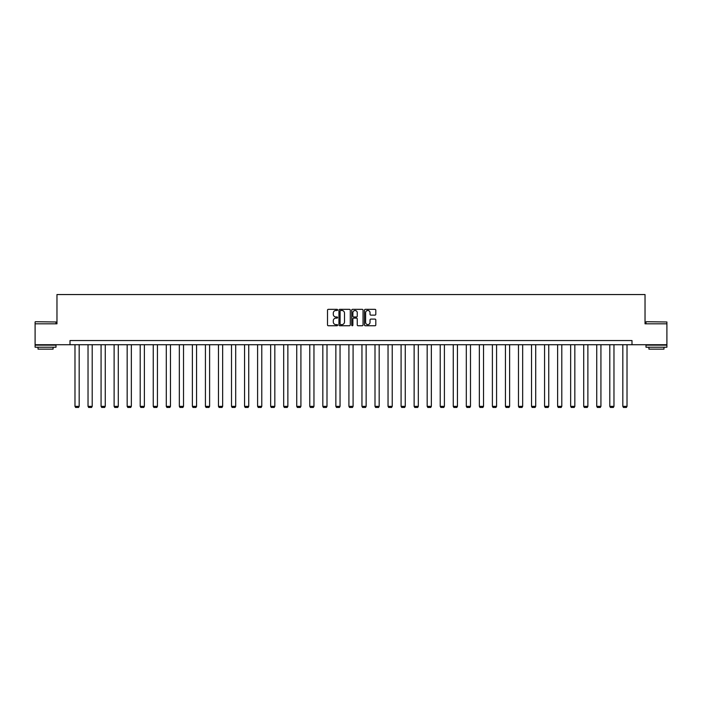 <?xml version="1.0" encoding="UTF-8"?>
<svg xmlns="http://www.w3.org/2000/svg" width="702" height="702" viewBox="0 0 702 702"><rect width="100%" height="100%" fill="white"/><g stroke="black" fill="none" stroke-linecap="round" stroke-linejoin="round"><path stroke-width="1.05" d="M337.618 309.915A0.57 0.57 0 0 0 337.048 309.336L328.325 309.336A0.825 0.825 0 0 0 327.509 310.161L327.509 324.929A0.825 0.825 0 0 0 328.325 325.754L337.048 325.754A0.57 0.57 0 0 0 337.618 325.175A0.57 0.57 0 0 0 337.048 324.605L335.916 324.605A2.624 2.624 0 0 1 333.292 321.981L333.292 320.744A2.624 2.624 0 0 1 335.916 318.12L337.048 318.12A0.57 0.57 0 0 0 337.618 317.55A0.57 0.57 0 0 0 337.048 316.971L335.916 316.971A2.624 2.624 0 0 1 333.292 314.347L333.292 313.11A2.624 2.624 0 0 1 335.916 310.486L337.048 310.486A0.57 0.57 0 0 0 337.618 309.915M374.982 315.128A0.825 0.825 0 0 0 375.807 314.303L375.807 310.161A0.825 0.825 0 0 0 374.982 309.336L365.303 309.336A0.825 0.825 0 0 0 364.478 310.161L364.478 324.929A0.825 0.825 0 0 0 365.303 325.754L374.982 325.754A0.825 0.825 0 0 0 375.807 324.929L375.807 319.928A0.825 0.825 0 0 0 374.982 319.103L370.84 319.103A0.825 0.825 0 0 0 370.024 319.928L370.024 322.411A2.194 2.194 0 0 1 367.822 324.605A2.194 2.194 0 0 1 365.628 322.411L365.628 312.68A2.194 2.194 0 0 1 367.822 310.486A2.194 2.194 0 0 1 370.024 312.68L370.024 314.303A0.825 0.825 0 0 0 370.84 315.128L374.982 315.128M70.007 344.717L35.1 344.717L35.1 323.815L56.967 323.815L56.967 294.55L645.033 294.55L645.033 323.815L666.9 323.815L666.9 344.717L631.993 344.717L631.993 340.54L70.007 340.54L70.007 344.717L631.993 344.717M350.28 310.161A0.825 0.825 0 0 0 349.464 309.336L339.777 309.336A0.825 0.825 0 0 0 338.952 310.161L338.952 324.929A0.825 0.825 0 0 0 339.777 325.754L349.464 325.754A0.825 0.825 0 0 0 350.28 324.929L350.28 310.161M352.536 309.336L362.223 309.336A0.825 0.825 0 0 1 363.048 310.161L363.048 324.929A0.825 0.825 0 0 1 362.223 325.754L358.081 325.754A0.825 0.825 0 0 1 357.257 324.929L357.257 318.945A0.825 0.825 0 0 0 356.44 318.12L353.685 318.12A0.825 0.825 0 0 0 352.869 318.945L352.869 325.175A0.57 0.57 0 0 1 352.29 325.754A0.57 0.57 0 0 1 351.72 325.175L351.72 310.161A0.825 0.825 0 0 1 352.536 309.336M340.681 310.486A0.57 0.57 0 0 0 340.101 311.065L340.101 324.026A0.57 0.57 0 0 0 340.681 324.605L341.865 324.605A2.624 2.624 0 0 0 344.498 321.981L344.498 313.11A2.624 2.624 0 0 0 341.865 310.486L340.681 310.486M357.257 312.723A2.194 2.194 0 0 0 355.063 310.53A2.194 2.194 0 0 0 352.869 312.723L352.869 316.154A0.825 0.825 0 0 0 353.685 316.971L356.44 316.971A0.825 0.825 0 0 0 357.257 316.154L357.257 312.723M79.168 344.717L79.168 406.361L74.982 406.361L74.982 344.717M79.168 406.361L78.536 407.45L75.614 407.45L74.982 406.361M35.354 321.727L56.002 321.981L35.354 321.727M45.551 347.227L35.1 347.227L35.1 345.138L56.002 345.138L56.002 347.227L45.551 347.227M53.08 347.227L53.08 349.148L38.031 349.148L38.031 347.227M646.244 321.727L666.9 321.981L646.244 321.727M656.449 347.227L645.998 347.227L645.998 345.138L666.9 345.138L666.9 347.227L656.449 347.227M663.969 347.227L663.969 349.148L648.92 349.148L648.92 347.227M92.208 344.717L92.208 406.361L88.031 406.361L88.031 344.717M92.208 406.361L91.585 407.45L88.654 407.45L88.031 406.361M105.256 344.717L105.256 406.361L101.07 406.361L101.07 344.717M105.256 406.361L104.624 407.45L101.702 407.45L101.07 406.361M118.296 344.717L118.296 406.361L114.119 406.361L114.119 344.717M118.296 406.361L117.673 407.45L114.742 407.45L114.119 406.361M131.344 344.717L131.344 406.361L127.159 406.361L127.159 344.717M131.344 406.361L130.712 407.45L127.79 407.45L127.159 406.361M144.384 344.717L144.384 406.361L140.207 406.361L140.207 344.717M144.384 406.361L143.761 407.45L140.83 407.45L140.207 406.361M157.432 344.717L157.432 406.361L153.247 406.361L153.247 344.717M157.432 406.361L156.8 407.45L153.878 407.45L153.247 406.361M170.472 344.717L170.472 406.361L166.295 406.361L166.295 344.717M170.472 406.361L169.849 407.45L166.918 407.45L166.295 406.361M183.52 344.717L183.52 406.361L179.335 406.361L179.335 344.717M183.52 406.361L182.889 407.45L179.966 407.45L179.335 406.361M196.56 344.717L196.56 406.361L192.383 406.361L192.383 344.717M196.56 406.361L195.937 407.45L193.006 407.45L192.383 406.361M209.608 344.717L209.608 406.361L205.423 406.361L205.423 344.717M209.608 406.361L208.977 407.45L206.055 407.45L205.423 406.361M222.648 344.717L222.648 406.361L218.471 406.361L218.471 344.717M222.648 406.361L222.025 407.45L219.094 407.45L218.471 406.361M235.697 344.717L235.697 406.361L231.511 406.361L231.511 344.717M235.697 406.361L235.065 407.45L232.143 407.45L231.511 406.361M248.736 344.717L248.736 406.361L244.559 406.361L244.559 344.717M248.736 406.361L248.113 407.45L245.182 407.45L244.559 406.361M261.785 344.717L261.785 406.361L257.599 406.361L257.599 344.717M261.785 406.361L261.153 407.45L258.231 407.45L257.599 406.361M274.824 344.717L274.824 406.361L270.647 406.361L270.647 344.717M274.824 406.361L274.201 407.45L271.27 407.45L270.647 406.361M287.873 344.717L287.873 406.361L283.687 406.361L283.687 344.717M287.873 406.361L287.241 407.45L284.319 407.45L283.687 406.361M300.912 344.717L300.912 406.361L296.735 406.361L296.735 344.717M300.912 406.361L300.289 407.45L297.358 407.45L296.735 406.361M313.961 344.717L313.961 406.361L309.775 406.361L309.775 344.717M313.961 406.361L313.329 407.45L310.407 407.45L309.775 406.361M327 344.717L327 406.361L322.823 406.361L322.823 344.717M327 406.361L326.377 407.45L323.447 407.45L322.823 406.361M340.049 344.717L340.049 406.361L335.863 406.361L335.863 344.717M340.049 406.361L339.417 407.45L336.495 407.45L335.863 406.361M353.088 344.717L353.088 406.361L348.912 406.361L348.912 344.717M353.088 406.361L352.465 407.45L349.535 407.45L348.912 406.361M366.137 344.717L366.137 406.361L361.951 406.361L361.951 344.717M366.137 406.361L365.505 407.45L362.583 407.45L361.951 406.361M379.177 344.717L379.177 406.361L375 406.361L375 344.717M379.177 406.361L378.553 407.45L375.623 407.45L375 406.361M392.225 344.717L392.225 406.361L388.039 406.361L388.039 344.717M392.225 406.361L391.593 407.45L388.671 407.45L388.039 406.361M405.265 344.717L405.265 406.361L401.088 406.361L401.088 344.717M405.265 406.361L404.642 407.45L401.711 407.45L401.088 406.361M418.313 344.717L418.313 406.361L414.127 406.361L414.127 344.717M418.313 406.361L417.681 407.45L414.759 407.45L414.127 406.361M431.353 344.717L431.353 406.361L427.176 406.361L427.176 344.717M431.353 406.361L430.73 407.45L427.799 407.45L427.176 406.361M444.401 344.717L444.401 406.361L440.215 406.361L440.215 344.717M444.401 406.361L443.769 407.45L440.847 407.45L440.215 406.361M457.441 344.717L457.441 406.361L453.264 406.361L453.264 344.717M457.441 406.361L456.818 407.45L453.887 407.45L453.264 406.361M470.489 344.717L470.489 406.361L466.303 406.361L466.303 344.717M470.489 406.361L469.857 407.45L466.935 407.45L466.303 406.361M483.529 344.717L483.529 406.361L479.352 406.361L479.352 344.717M483.529 406.361L482.906 407.45L479.975 407.45L479.352 406.361M496.577 344.717L496.577 406.361L492.392 406.361L492.392 344.717M496.577 406.361L495.945 407.45L493.023 407.45L492.392 406.361M509.617 344.717L509.617 406.361L505.44 406.361L505.44 344.717M509.617 406.361L508.994 407.45L506.063 407.45L505.44 406.361M522.665 344.717L522.665 406.361L518.48 406.361L518.48 344.717M522.665 406.361L522.034 407.45L519.111 407.45L518.48 406.361M535.705 344.717L535.705 406.361L531.528 406.361L531.528 344.717M535.705 406.361L535.082 407.45L532.151 407.45L531.528 406.361M548.753 344.717L548.753 406.361L544.568 406.361L544.568 344.717M548.753 406.361L548.122 407.45L545.2 407.45L544.568 406.361M561.793 344.717L561.793 406.361L557.616 406.361L557.616 344.717M561.793 406.361L561.17 407.45L558.239 407.45L557.616 406.361M574.841 344.717L574.841 406.361L570.656 406.361L570.656 344.717M574.841 406.361L574.21 407.45L571.288 407.45L570.656 406.361M587.881 344.717L587.881 406.361L583.704 406.361L583.704 344.717M587.881 406.361L587.258 407.45L584.327 407.45L583.704 406.361M600.93 344.717L600.93 406.361L596.744 406.361L596.744 344.717M600.93 406.361L600.298 407.45L597.376 407.45L596.744 406.361M613.969 344.717L613.969 406.361L609.792 406.361L609.792 344.717M613.969 406.361L613.346 407.45L610.415 407.45L609.792 406.361M627.018 344.717L627.018 406.361L622.832 406.361L622.832 344.717M627.018 406.361L626.386 407.45L623.464 407.45L622.832 406.361M35.1 323.815L35.1 321.981M56.002 323.815L56.002 321.981M645.998 323.815L645.998 321.981M666.9 323.815L666.9 321.981"/></g></svg>
